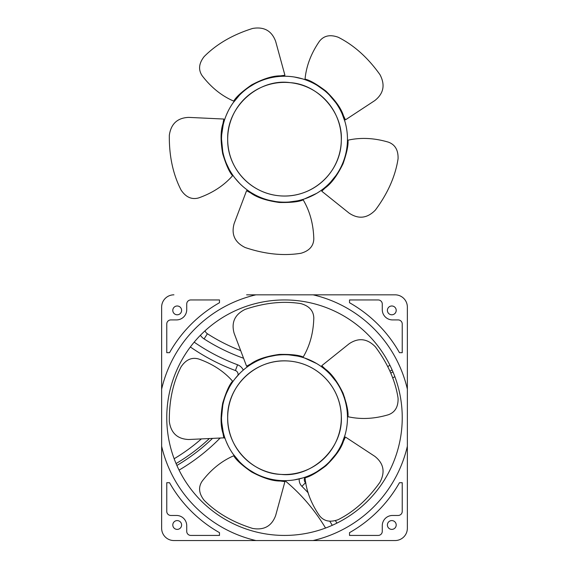 <?xml version="1.0" encoding="UTF-8"?>
<svg xmlns="http://www.w3.org/2000/svg" width="569" height="569" viewBox="0 0 569 569"><rect width="100%" height="100%" fill="white"/><g stroke="black" fill="none" stroke-linecap="round" stroke-linejoin="round"><path stroke-width="0.85" d="M243.283 370.092A10.235 10.235 0 0 0 237.565 364.779A198.624 198.624 0 0 1 194.178 342.161A117.74 117.74 0 0 1 200.416 335.269A12.283 12.283 0 0 0 204.079 338.911A190.43 190.43 0 0 0 243.56 358.242M204.079 338.911L207.401 333.747A6.145 6.145 0 0 1 205.011 330.838A6.145 6.145 0 0 0 207.401 333.747A184.292 184.292 0 0 0 240.687 350.632M263.532 357.773A184.292 184.292 0 0 0 264.464 358.001M204.385 331.407L203.645 332.097M202.692 333.007L201.575 334.11M394.609 375.995L394.317 375.22M393.926 374.224L393.449 373.051M391.579 368.726L391.045 367.588M390.59 366.628L390.234 365.895M193.176 343.377L192.23 344.551M191.447 345.554L190.85 346.329M237.565 364.779L235.417 370.533A204.769 204.769 0 0 1 190.352 346.983A204.769 204.769 0 0 0 235.417 370.533A4.097 4.097 0 0 1 237.984 375.256M329.835 521.311A191.454 191.454 0 0 1 332.26 525.308A117.74 117.74 0 0 1 325.546 528.046A184.292 184.292 0 0 0 285.474 481.075A4.097 4.097 0 0 0 284.863 480.656M333.462 524.767L334.608 524.241M335.568 523.779L336.3 523.423M174.391 459.389L174.683 460.157M175.074 461.153L175.551 462.334M218.852 438.087L219.478 438.706A4.097 4.097 0 0 1 220.388 438.016A4.097 4.097 0 0 0 219.478 438.706A196.575 196.575 0 0 1 179.071 470.101M225.068 438.493A4.097 4.097 0 0 0 223.781 437.739A4.097 4.097 0 0 1 225.068 438.493A4.097 4.097 0 0 0 223.781 437.739A4.097 4.097 0 0 1 225.068 438.493M299.23 478.913A9.218 9.218 0 0 0 301.919 486.353L305.517 482.711A4.097 4.097 0 0 1 305.304 477.121A4.097 4.097 0 0 0 305.517 482.711A196.575 196.575 0 0 1 305.916 483.102M335.504 520.756A196.575 196.575 0 0 1 336.912 523.124M343.932 396.892A4.097 4.097 0 0 0 344.65 397.382A4.097 4.097 0 0 1 343.932 396.892M394.85 376.642A184.292 184.292 0 0 0 392.681 377.958M347.972 416.615A184.292 184.292 0 0 0 347.887 416.714A4.097 4.097 0 0 0 347.467 417.326A4.097 4.097 0 0 1 347.887 416.714L347.453 416.352M387.781 366.557A196.575 196.575 0 0 1 389.929 365.277M246.612 294.827L255.936 294.827A126.133 126.133 0 0 0 161.639 389.132L161.639 307.118A12.283 12.283 0 0 1 173.929 294.827M322.388 294.827L395.071 294.827A12.283 12.283 0 0 1 407.361 307.118L407.361 528.267A12.283 12.283 0 0 1 395.071 540.55L322.388 540.55M407.361 389.132A126.133 126.133 0 0 0 313.064 294.827L395.071 294.827M313.064 294.827L255.936 294.827M246.612 540.55L173.929 540.55A12.283 12.283 0 0 1 161.639 528.267L161.639 446.252A126.133 126.133 0 0 0 255.936 540.55L173.929 540.55M161.639 389.132L161.639 446.252M166.76 482.704L169.534 482.704A132.072 132.072 0 0 0 219.485 532.655L219.485 535.429L190.821 535.429A4.097 4.097 0 0 1 186.724 531.332L186.724 525.706A10.235 10.235 0 0 0 176.482 515.464L170.856 515.464A4.097 4.097 0 0 1 166.76 511.367L166.76 482.704M177.201 520.585A4.403 4.403 0 0 1 181.603 524.988A4.403 4.403 0 0 1 177.201 529.39A4.403 4.403 0 0 1 172.798 524.988A4.403 4.403 0 0 1 177.201 520.585M395.071 540.55L255.936 540.55M399.466 482.704L402.24 482.704L402.24 511.367A4.097 4.097 0 0 1 398.144 515.464L392.518 515.464A10.235 10.235 0 0 0 382.276 525.706L382.276 531.332A4.097 4.097 0 0 1 378.179 535.429L349.515 535.429L349.515 532.655A132.072 132.072 0 0 0 399.466 482.704M391.799 520.585A4.403 4.403 0 0 1 396.202 524.988A4.403 4.403 0 0 1 391.799 529.39A4.403 4.403 0 0 1 387.397 524.988A4.403 4.403 0 0 1 391.799 520.585M382.276 304.045L382.276 309.678A10.235 10.235 0 0 0 392.518 319.913L398.144 319.913A4.097 4.097 0 0 1 402.24 324.01L402.24 352.673L399.466 352.673A132.072 132.072 0 0 0 349.515 302.722L349.515 299.948L378.179 299.948A4.097 4.097 0 0 1 382.276 304.045M391.799 305.987A4.403 4.403 0 0 1 396.202 310.389A4.403 4.403 0 0 1 391.799 314.792A4.403 4.403 0 0 1 387.397 310.389A4.403 4.403 0 0 1 391.799 305.987M166.76 352.673L169.534 352.673A132.072 132.072 0 0 1 219.485 302.722L219.485 299.948L190.821 299.948A4.097 4.097 0 0 0 186.724 304.045L186.724 309.678A10.235 10.235 0 0 1 176.482 319.913L170.856 319.913A4.097 4.097 0 0 0 166.76 324.01L166.76 352.673M177.201 305.987A4.403 4.403 0 0 1 181.603 310.389A4.403 4.403 0 0 1 177.201 314.792A4.403 4.403 0 0 1 172.798 310.389A4.403 4.403 0 0 1 177.201 305.987M166.76 417.689A117.74 117.74 0 0 0 284.5 535.429A117.74 117.74 0 0 0 402.24 417.689A117.74 117.74 0 0 0 284.5 299.948A117.74 117.74 0 0 0 166.76 417.689A117.74 117.74 0 0 1 284.5 299.948A117.74 117.74 0 0 1 402.24 417.689A117.74 117.74 0 0 1 284.5 535.429A117.74 117.74 0 0 1 166.76 417.689M174.15 458.742A184.292 184.292 0 0 0 201.362 438.912M221.035 418.763A184.292 184.292 0 0 0 221.113 418.663A4.097 4.097 0 0 0 221.533 418.051A4.097 4.097 0 0 1 221.113 418.663L221.547 419.026M341.3 140.806C340.995 172.45 311.933 199.392 278.575 195.715C249.122 192.791 227.152 166.774 227.678 139.206C226.803 105.379 259.848 78.159 290.268 82.676C317.708 84.255 343.114 111.837 341.3 140.806M347.467 139.206A62.967 62.967 -112.8 0 1 283.348 202.166A62.967 62.967 -112.8 0 1 221.533 139.206A62.967 62.967 -144.3 0 1 284.5 76.239A62.967 62.967 -144.3 0 1 347.467 139.206A62.967 62.967 0 0 1 283.348 202.166A62.967 62.967 0 0 1 221.533 139.206A62.967 62.967 0 0 0 284.5 202.173A62.967 62.967 0 0 0 347.424 136.901A62.967 62.967 0 0 0 283.348 76.253A62.967 62.967 0 0 0 221.533 139.206L222.771 151.617M227.678 139.206A56.822 56.822 67.2 0 0 284.5 196.028A56.822 56.822 67.2 0 0 341.322 139.206A56.822 56.822 35.7 0 0 283.454 82.398A56.822 56.822 35.7 0 0 227.678 139.206M345.034 121.866L342.175 113.942M335.774 102.662L329.316 94.973M324.287 90.407L317.296 85.457M302.523 78.878L294.379 77.021M254.364 83.92L249.414 86.922M239.464 95.201L233.041 102.918M227.906 111.609L226.355 115.052M223.169 124.96L221.69 134.789M226.469 163.644L229.129 169.185M235.075 178.218L239.521 183.268M251.811 193.026L255.054 194.861M268.924 200.217L275.873 201.582M289.095 202.002L297.388 200.843M304.571 198.887L316.62 193.368M330.582 182.116L335.93 175.529M313.803 238.923C313.412 224.186 309.877 211.17 303.185 199.875C298.903 201.831 290.93 202.692 279.265 202.472C266.328 200.644 256.797 197.464 250.68 192.927L246.569 190.7L234.151 223.567C231.106 234.414 234.784 242.401 245.168 247.529C264.926 254.194 283.526 256.1 300.965 253.269C309.273 250.872 313.555 246.085 313.803 238.923M198.723 197.891C212.621 192.962 223.902 185.579 232.579 175.721C229.392 172.258 226.106 164.939 222.714 153.779C220.452 140.906 220.537 130.863 222.963 123.637L223.809 119.042L188.709 117.385C177.457 117.847 170.992 123.814 169.32 135.273C169.093 156.119 173.026 174.399 181.113 190.117C185.956 197.279 191.831 199.868 198.723 197.891M202.187 75.762C211.163 87.455 221.675 95.905 233.724 101.111C236.043 97.015 241.981 91.623 251.548 84.945C263.091 78.821 272.672 75.798 280.289 75.869L284.92 75.257L275.652 41.359C271.733 30.804 264.066 26.501 252.65 28.45C232.749 34.673 216.583 44.062 204.136 56.608C198.823 63.429 198.168 69.816 202.187 75.762M319.408 41.317C311.058 53.465 306.271 66.075 305.041 79.148C309.657 80.08 316.613 84.063 325.923 91.104C335.312 100.187 341.151 108.359 343.434 115.628L345.454 119.846L374.822 100.557C383.655 93.565 385.377 84.945 379.992 74.688C367.923 57.689 353.996 45.207 338.221 37.248C330.091 34.304 323.818 35.662 319.408 41.317M388.385 142.15C374.253 137.968 360.782 137.314 347.972 140.18C348.505 144.86 346.87 152.712 343.05 163.737C337.317 175.48 331.343 183.552 325.134 187.976L321.748 191.191L349.174 213.162C358.548 219.406 367.282 218.382 375.369 210.089C387.809 193.36 395.37 176.255 398.065 158.794C398.357 150.152 395.128 144.604 388.385 142.15M227.678 417.689C226.782 387.005 254.884 358.456 288.234 360.988C317.936 362.908 340.724 387.631 341.3 416.088C343.384 448.749 311.613 477.825 281.15 474.411C253.433 473.821 226.981 447.76 227.678 417.689A56.822 56.822 144.3 0 0 283.454 474.503A56.822 56.822 144.3 0 0 341.322 417.689A56.822 56.822 112.8 0 0 284.5 360.867A56.822 56.822 112.8 0 0 227.678 417.689M347.424 415.384A62.967 62.967 -67.2 0 1 347.467 417.689A62.967 62.967 -35.7 0 1 284.5 480.656A62.967 62.967 -35.7 0 1 221.533 417.689A62.967 62.967 -67.2 0 1 283.348 354.736A62.967 62.967 -67.2 0 1 347.424 415.384A62.967 62.967 0 0 1 347.467 417.689A62.967 62.967 0 0 0 284.5 354.722A62.967 62.967 0 0 0 221.533 417.689A62.967 62.967 0 0 1 283.348 354.736A62.967 62.967 0 0 1 347.424 415.384M222.771 405.284L221.533 417.689A62.967 62.967 0 0 0 283.348 480.649A62.967 62.967 0 0 0 347.467 417.689M221.69 422.113L223.169 431.935M226.355 441.85L227.906 445.292M233.041 453.977L239.464 461.701M249.414 469.973L254.364 472.974M294.379 479.873L302.523 478.017M317.296 471.445L324.287 466.495M329.316 461.921L335.774 454.233M342.175 442.952L345.034 435.029M335.93 381.365L330.582 374.779M316.62 363.534L304.571 358.008M297.388 356.059L289.095 354.892M275.873 355.319L268.924 356.685M255.054 362.033L251.811 363.876M239.521 373.627L235.075 378.684M229.129 387.717L226.469 393.257M313.803 317.979C313.412 332.716 309.877 345.732 303.185 357.026C298.903 355.07 290.93 354.203 279.265 354.423C266.328 356.251 256.797 359.437 250.68 363.975L246.569 366.201L234.151 333.327C231.106 322.481 234.784 314.493 245.168 309.365C264.926 302.708 283.526 300.795 300.965 303.633C309.273 306.03 313.555 310.809 313.803 317.979M198.723 359.011C212.621 363.932 223.902 371.322 232.579 381.173C229.392 384.644 226.106 391.956 222.714 403.122C220.452 415.989 220.537 426.032 222.963 433.258L223.809 437.853L188.709 439.51C177.457 439.048 170.992 433.087 169.32 421.622C169.093 400.775 173.026 382.496 181.113 366.785C185.956 359.622 191.831 357.033 198.723 359.011M202.187 481.139C211.163 469.439 221.675 460.99 233.724 455.783C236.043 459.887 241.981 465.271 251.548 471.95C263.091 478.074 272.672 481.104 280.289 481.025L284.92 481.644L275.652 515.535C271.733 526.097 264.066 530.4 252.65 528.445C232.749 522.221 216.583 512.833 204.136 500.286C198.823 493.465 198.168 487.078 202.187 481.139M319.408 515.585C311.058 503.43 306.271 490.819 305.041 477.754C309.657 476.815 316.613 472.832 325.923 465.798C335.312 456.715 341.151 448.536 343.434 441.267L345.454 437.049L374.822 456.345C383.655 463.33 385.377 471.95 379.992 482.206C367.923 499.205 353.996 511.687 338.221 519.646C330.091 522.591 323.818 521.24 319.408 515.585M388.385 414.744C374.253 418.926 360.782 419.588 347.972 416.714C348.505 412.034 346.87 404.189 343.05 393.158C337.317 381.422 331.343 373.342 325.134 368.925L321.748 365.703L349.174 343.733C358.548 337.495 367.282 338.519 375.369 346.806C387.809 363.541 395.37 380.64 398.065 398.108C398.357 406.75 395.128 412.29 388.385 414.744M254.514 361.742A190.43 190.43 0 0 0 255.225 361.941M212.514 438.386A191.454 191.454 0 0 1 176.881 465.449M176.063 463.557A189.406 189.406 0 0 0 209.392 438.535M221.569 425.989A189.406 189.406 0 0 0 222.01 425.484M223.283 432.419A9.218 9.218 0 0 0 222.742 432.383M220.388 438.016A4.097 4.097 0 0 0 219.478 438.706A4.097 4.097 0 0 1 220.388 438.016M301.919 486.353A191.454 191.454 0 0 1 308.284 492.96M345.717 402.966A9.218 9.218 0 0 0 346.258 403.001M392.937 371.82A189.406 189.406 0 0 0 390.775 373.122M347.439 409.388A189.406 189.406 0 0 0 346.983 409.9M389.957 371.223A191.454 191.454 0 0 1 392.119 369.928M313.064 540.55A126.133 126.133 0 0 0 407.361 446.252"/></g></svg>

